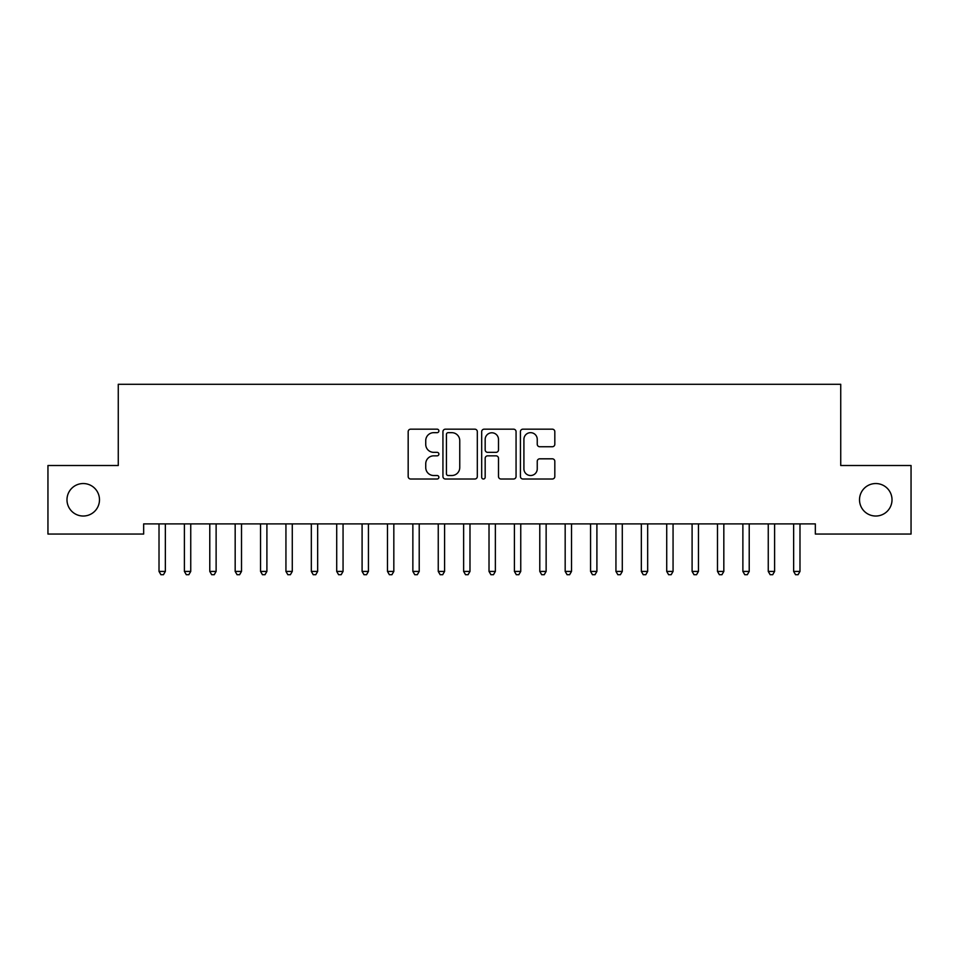 <?xml version="1.0" encoding="UTF-8"?>
<svg xmlns="http://www.w3.org/2000/svg" width="959" height="959" viewBox="0 0 959 959"><rect width="100%" height="100%" fill="white"/><g stroke="black" fill="none" stroke-linecap="round" stroke-linejoin="round"><path stroke-width="1.44" d="M438.886 430.915A1.75 1.75 0 0 0 437.136 429.176L410.668 429.176A2.493 2.493 0 0 0 408.174 431.658L408.174 476.515A2.493 2.493 0 0 0 410.668 479.009L437.136 479.009A1.75 1.75 0 0 0 438.886 477.258A1.75 1.75 0 0 0 437.136 475.52L433.72 475.52A7.972 7.972 0 0 1 425.736 467.548L425.736 463.808A7.972 7.972 0 0 1 433.72 455.837L437.136 455.837A1.75 1.75 0 0 0 438.886 454.087A1.75 1.75 0 0 0 437.136 452.348L433.72 452.348A7.972 7.972 0 0 1 425.736 444.377L425.736 440.637A7.972 7.972 0 0 1 433.72 432.665L437.136 432.665A1.75 1.75 0 0 0 438.886 430.915M859.516 499.783A16.243 16.243 0 0 0 875.759 516.026A16.243 16.243 0 0 0 892.014 499.783A16.243 16.243 0 0 0 875.759 483.54A16.243 16.243 0 0 0 859.516 499.783M66.986 499.783A16.243 16.243 0 0 0 83.241 516.026A16.243 16.243 0 0 0 99.484 499.783A16.243 16.243 0 0 0 83.241 483.54A16.243 16.243 0 0 0 66.986 499.783M552.324 446.738A2.493 2.493 0 0 0 554.817 444.245L554.817 431.658A2.493 2.493 0 0 0 552.324 429.176L522.919 429.176A2.493 2.493 0 0 0 520.425 431.658L520.425 476.515A2.493 2.493 0 0 0 522.919 479.009L552.324 479.009A2.493 2.493 0 0 0 554.817 476.515L554.817 461.315A2.493 2.493 0 0 0 552.324 458.822L539.737 458.822A2.493 2.493 0 0 0 537.244 461.315L537.244 468.855A6.665 6.665 0 0 1 530.579 475.52A6.665 6.665 0 0 1 523.914 468.855L523.914 439.33A6.665 6.665 0 0 1 530.579 432.665A6.665 6.665 0 0 1 537.244 439.33L537.244 444.245A2.493 2.493 0 0 0 539.737 446.738L552.324 446.738M815.342 523.902L143.658 523.902L143.658 534.055L47.95 534.055L47.95 465.511L118.269 465.511L118.269 384.283L840.731 384.283L840.731 465.511L911.05 465.511L911.05 534.055L815.342 534.055L815.342 523.902M477.318 431.658A2.493 2.493 0 0 0 474.825 429.176L445.42 429.176A2.493 2.493 0 0 0 442.938 431.658L442.938 476.515A2.493 2.493 0 0 0 445.42 479.009L474.825 479.009A2.493 2.493 0 0 0 477.318 476.515L477.318 431.658M484.175 429.176L513.58 429.176A2.493 2.493 0 0 1 516.062 431.658L516.062 476.515A2.493 2.493 0 0 1 513.58 479.009L500.994 479.009A2.493 2.493 0 0 1 498.5 476.515L498.5 458.33A2.493 2.493 0 0 0 496.007 455.837L487.663 455.837A2.493 2.493 0 0 0 485.17 458.33L485.17 477.258A1.75 1.75 0 0 1 483.42 479.009A1.75 1.75 0 0 1 481.682 477.258L481.682 431.658A2.493 2.493 0 0 1 484.175 429.176M448.165 432.665A1.75 1.75 0 0 0 446.426 434.403L446.426 473.77A1.75 1.75 0 0 0 448.165 475.52L451.785 475.52A7.972 7.972 0 0 0 459.757 467.548L459.757 440.637A7.972 7.972 0 0 0 451.785 432.665L448.165 432.665M498.5 439.45A6.665 6.665 0 0 0 491.835 432.785A6.665 6.665 0 0 0 485.17 439.45L485.17 449.855A2.493 2.493 0 0 0 487.663 452.348L496.007 452.348A2.493 2.493 0 0 0 498.5 449.855L498.5 439.45M158.822 524.273A2.541 2.541 -179.4 0 1 159.014 525.22A2.541 2.541 179.4 0 0 158.822 524.273L158.679 523.902M165.691 523.902L165.535 524.273A2.541 2.541 179.4 0 0 165.356 525.22L165.356 571.42L159.014 571.42L159.014 525.22M165.356 571.42L163.45 574.717L160.92 574.717L159.014 571.42M184.212 524.273A2.541 2.541 -179.4 0 1 184.392 525.22A2.541 2.541 179.4 0 0 184.212 524.273L184.068 523.902M209.601 524.273A2.541 2.541 -179.4 0 1 209.781 525.22A2.541 2.541 179.4 0 0 209.601 524.273L209.446 523.902M191.081 523.902L190.925 524.273A2.541 2.541 179.4 0 0 190.745 525.22L190.745 571.42L184.392 571.42L184.392 525.22M190.745 571.42L188.839 574.717L186.298 574.717L184.392 571.42M216.458 523.902L216.314 524.273A2.541 2.541 179.4 0 0 216.123 525.22L216.123 571.42L209.781 571.42L209.781 525.22M216.123 571.42L214.229 574.717L211.687 574.717L209.781 571.42M234.979 524.273A2.541 2.541 -179.4 0 1 235.171 525.22A2.541 2.541 179.4 0 0 234.979 524.273L234.835 523.902M260.368 524.273A2.541 2.541 -179.4 0 1 260.548 525.22A2.541 2.541 179.4 0 0 260.368 524.273L260.213 523.902M241.848 523.902L241.692 524.273A2.541 2.541 179.4 0 0 241.512 525.22L241.512 571.42L235.171 571.42L235.171 525.22M241.512 571.42L239.606 574.717L237.065 574.717L235.171 571.42M267.237 523.902L267.082 524.273A2.541 2.541 179.4 0 0 266.902 525.22L266.902 571.42L260.548 571.42L260.548 525.22M266.902 571.42L264.996 574.717L262.454 574.717L260.548 571.42M285.758 524.273A2.541 2.541 -179.4 0 1 285.938 525.22A2.541 2.541 179.4 0 0 285.758 524.273L285.602 523.902M292.615 523.902L292.471 524.273A2.541 2.541 179.4 0 0 292.279 525.22L292.279 571.42L285.938 571.42L285.938 525.22M292.279 571.42L290.385 574.717L287.844 574.717L285.938 571.42M311.136 524.273A2.541 2.541 -179.4 0 1 311.327 525.22A2.541 2.541 179.4 0 0 311.136 524.273L310.992 523.902M318.004 523.902L317.849 524.273A2.541 2.541 179.4 0 0 317.669 525.22L317.669 571.42L311.327 571.42L311.327 525.22M317.669 571.42L315.763 574.717L313.221 574.717L311.327 571.42M336.525 524.273A2.541 2.541 -179.4 0 1 336.705 525.22A2.541 2.541 179.4 0 0 336.525 524.273L336.369 523.902M343.382 523.902L343.238 524.273A2.541 2.541 179.4 0 0 343.058 525.22L343.058 571.42L336.705 571.42L336.705 525.22M343.058 571.42L341.152 574.717L338.611 574.717L336.705 571.42M361.915 524.273A2.541 2.541 -179.4 0 1 362.094 525.22A2.541 2.541 179.4 0 0 361.915 524.273L361.759 523.902M368.771 523.902L368.628 524.273A2.541 2.541 179.4 0 0 368.436 525.22L368.436 571.42L362.094 571.42L362.094 525.22M368.436 571.42L366.53 574.717L364 574.717L362.094 571.42M387.292 524.273A2.541 2.541 -179.4 0 1 387.484 525.22A2.541 2.541 179.4 0 0 387.292 524.273L387.148 523.902M394.161 523.902L394.005 524.273A2.541 2.541 179.4 0 0 393.825 525.22L393.825 571.42L387.484 571.42L387.484 525.22M393.825 571.42L391.919 574.717L389.378 574.717L387.484 571.42M412.682 524.273A2.541 2.541 -179.4 0 1 412.861 525.22A2.541 2.541 179.4 0 0 412.682 524.273L412.526 523.902M419.539 523.902L419.395 524.273A2.541 2.541 179.4 0 0 419.215 525.22L419.215 571.42L412.861 571.42L412.861 525.22M419.215 571.42L417.309 574.717L414.767 574.717L412.861 571.42M438.071 524.273A2.541 2.541 -179.4 0 1 438.251 525.22A2.541 2.541 179.4 0 0 438.071 524.273L437.915 523.902M444.928 523.902L444.784 524.273A2.541 2.541 179.4 0 0 444.592 525.22L444.592 571.42L438.251 571.42L438.251 525.22M444.592 571.42L442.686 574.717L440.157 574.717L438.251 571.42M463.449 524.273A2.541 2.541 -179.4 0 1 463.629 525.22A2.541 2.541 179.4 0 0 463.449 524.273L463.305 523.902M470.318 523.902L470.162 524.273A2.541 2.541 179.4 0 0 469.982 525.22L469.982 571.42L463.629 571.42L463.629 525.22M469.982 571.42L468.076 574.717L465.535 574.717L463.629 571.42M488.838 524.273A2.541 2.541 -179.4 0 1 489.018 525.22A2.541 2.541 179.4 0 0 488.838 524.273L488.682 523.902M495.695 523.902L495.551 524.273A2.541 2.541 179.4 0 0 495.371 525.22L495.371 571.42L489.018 571.42L489.018 525.22M495.371 571.42L493.465 574.717L490.924 574.717L489.018 571.42M514.216 524.273A2.541 2.541 -179.4 0 1 514.408 525.22A2.541 2.541 179.4 0 0 514.216 524.273L514.072 523.902M521.085 523.902L520.929 524.273A2.541 2.541 179.4 0 0 520.749 525.22L520.749 571.42L514.408 571.42L514.408 525.22M520.749 571.42L518.843 574.717L516.314 574.717L514.408 571.42M539.605 524.273A2.541 2.541 -179.4 0 1 539.785 525.22A2.541 2.541 179.4 0 0 539.605 524.273L539.461 523.902M546.474 523.902L546.318 524.273A2.541 2.541 179.4 0 0 546.139 525.22L546.139 571.42L539.785 571.42L539.785 525.22M546.139 571.42L544.232 574.717L541.691 574.717L539.785 571.42M564.995 524.273A2.541 2.541 -179.4 0 1 565.175 525.22A2.541 2.541 179.4 0 0 564.995 524.273L564.839 523.902M571.852 523.902L571.708 524.273A2.541 2.541 179.4 0 0 571.516 525.22L571.516 571.42L565.175 571.42L565.175 525.22M571.516 571.42L569.622 574.717L567.081 574.717L565.175 571.42M590.372 524.273A2.541 2.541 -179.4 0 1 590.564 525.22A2.541 2.541 179.4 0 0 590.372 524.273L590.229 523.902M597.241 523.902L597.085 524.273A2.541 2.541 179.4 0 0 596.906 525.22L596.906 571.42L590.564 571.42L590.564 525.22M596.906 571.42L595 574.717L592.47 574.717L590.564 571.42M615.762 524.273A2.541 2.541 -179.4 0 1 615.942 525.22A2.541 2.541 179.4 0 0 615.762 524.273L615.618 523.902M622.631 523.902L622.475 524.273A2.541 2.541 179.4 0 0 622.295 525.22L622.295 571.42L615.942 571.42L615.942 525.22M622.295 571.42L620.389 574.717L617.848 574.717L615.942 571.42M641.151 524.273A2.541 2.541 -179.4 0 1 641.331 525.22A2.541 2.541 179.4 0 0 641.151 524.273L640.996 523.902M648.008 523.902L647.864 524.273A2.541 2.541 179.4 0 0 647.673 525.22L647.673 571.42L641.331 571.42L641.331 525.22M647.673 571.42L645.779 574.717L643.237 574.717L641.331 571.42M666.529 524.273A2.541 2.541 -179.4 0 1 666.721 525.22A2.541 2.541 179.4 0 0 666.529 524.273L666.385 523.902M673.398 523.902L673.242 524.273A2.541 2.541 179.4 0 0 673.062 525.22L673.062 571.42L666.721 571.42L666.721 525.22M673.062 571.42L671.156 574.717L668.615 574.717L666.721 571.42M691.918 524.273A2.541 2.541 -179.4 0 1 692.098 525.22A2.541 2.541 179.4 0 0 691.918 524.273L691.763 523.902M698.787 523.902L698.631 524.273A2.541 2.541 179.4 0 0 698.452 525.22L698.452 571.42L692.098 571.42L692.098 525.22M698.452 571.42L696.546 574.717L694.004 574.717L692.098 571.42M717.308 524.273A2.541 2.541 -179.4 0 1 717.488 525.22A2.541 2.541 179.4 0 0 717.308 524.273L717.152 523.902M724.165 523.902L724.021 524.273A2.541 2.541 179.4 0 0 723.829 525.22L723.829 571.42L717.488 571.42L717.488 525.22M723.829 571.42L721.935 574.717L719.394 574.717L717.488 571.42M742.686 524.273A2.541 2.541 -179.4 0 1 742.877 525.22A2.541 2.541 179.4 0 0 742.686 524.273L742.542 523.902M749.554 523.902L749.399 524.273A2.541 2.541 179.4 0 0 749.219 525.22L749.219 571.42L742.877 571.42L742.877 525.22M749.219 571.42L747.313 574.717L744.771 574.717L742.877 571.42M768.075 524.273A2.541 2.541 -179.4 0 1 768.255 525.22A2.541 2.541 179.4 0 0 768.075 524.273L767.919 523.902M774.932 523.902L774.788 524.273A2.541 2.541 179.4 0 0 774.608 525.22L774.608 571.42L768.255 571.42L768.255 525.22M774.608 571.42L772.702 574.717L770.161 574.717L768.255 571.42M793.465 524.273A2.541 2.541 -179.4 0 1 793.644 525.22A2.541 2.541 179.4 0 0 793.465 524.273L793.309 523.902M800.321 523.902L800.178 524.273A2.541 2.541 179.4 0 0 799.986 525.22L799.986 571.42L793.644 571.42L793.644 525.22M799.986 571.42L798.08 574.717L795.55 574.717L793.644 571.42"/></g></svg>
